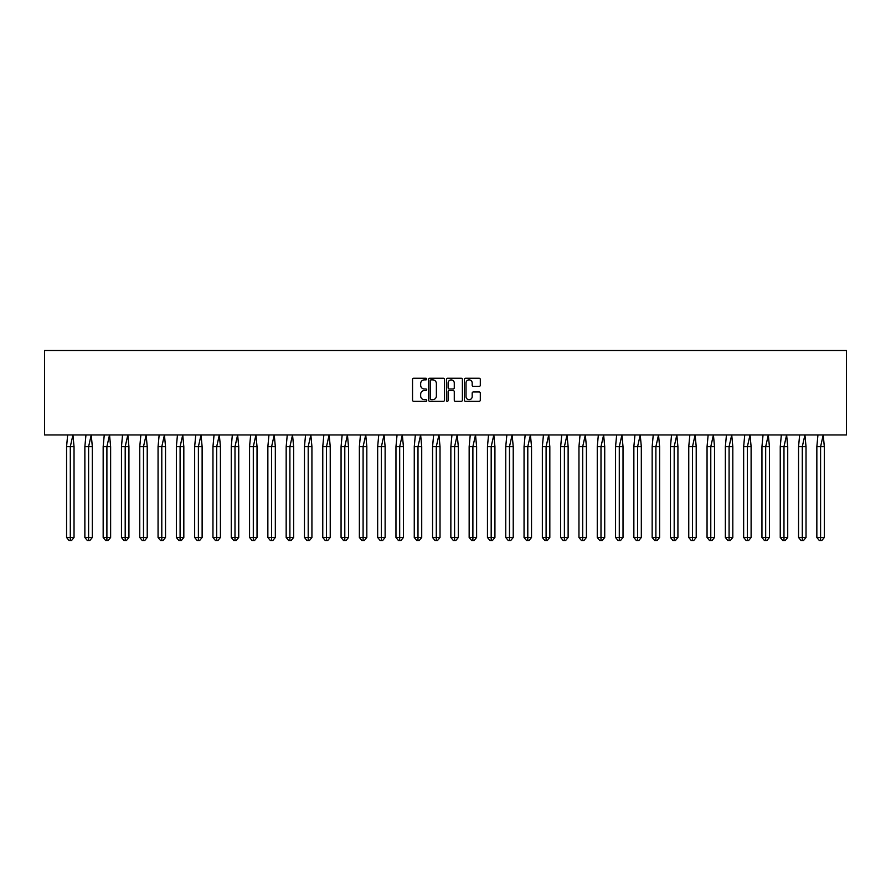 <?xml version="1.0" encoding="UTF-8"?>
<svg xmlns="http://www.w3.org/2000/svg" width="891" height="891" viewBox="0 0 891 891"><rect width="100%" height="100%" fill="white"/><g stroke="black" fill="none" stroke-linecap="round" stroke-linejoin="round"><path stroke-width="1.34" d="M426.733 379.076A0.802 0.802 0 0 0 425.92 378.263L413.691 378.263A1.147 1.147 0 0 0 412.544 379.421L412.544 400.148A1.147 1.147 0 0 0 413.691 401.295L425.92 401.295A0.802 0.802 0 0 0 426.733 400.493A0.802 0.802 0 0 0 425.92 399.68L424.339 399.68A3.687 3.687 0 0 1 420.663 395.994L420.663 394.267A3.687 3.687 0 0 1 424.339 390.581L425.92 390.581A0.802 0.802 0 0 0 426.733 389.779A0.802 0.802 0 0 0 425.92 388.977L424.339 388.977A3.687 3.687 0 0 1 420.663 385.291L420.663 383.564A3.687 3.687 0 0 1 424.339 379.878L425.92 379.878A0.802 0.802 0 0 0 426.733 379.076M479.146 386.382A1.147 1.147 0 0 0 480.305 385.235L480.305 379.421A1.147 1.147 0 0 0 479.146 378.263L465.559 378.263A1.147 1.147 0 0 0 464.411 379.421L464.411 400.148A1.147 1.147 0 0 0 465.559 401.295L479.146 401.295A1.147 1.147 0 0 0 480.305 400.148L480.305 393.12A1.147 1.147 0 0 0 479.146 391.973L473.333 391.973A1.147 1.147 0 0 0 472.185 393.12L472.185 396.606A3.085 3.085 0 0 1 469.1 399.68A3.085 3.085 0 0 1 466.026 396.606L466.026 382.963A3.085 3.085 0 0 1 469.1 379.878A3.085 3.085 0 0 1 472.185 382.963L472.185 385.235A1.147 1.147 0 0 0 473.333 386.382L479.146 386.382M44.55 434.942L846.45 434.942L846.45 350.486L44.55 350.486L44.55 434.942M444.498 379.421A1.147 1.147 0 0 0 443.339 378.263L429.752 378.263A1.147 1.147 0 0 0 428.604 379.421L428.604 400.148A1.147 1.147 0 0 0 429.752 401.295L443.339 401.295A1.147 1.147 0 0 0 444.498 400.148L444.498 379.421M447.661 378.263L461.248 378.263A1.147 1.147 0 0 1 462.396 379.421L462.396 400.148A1.147 1.147 0 0 1 461.248 401.295L455.435 401.295A1.147 1.147 0 0 1 454.276 400.148L454.276 391.739A1.147 1.147 0 0 0 453.129 390.581L449.276 390.581A1.147 1.147 0 0 0 448.117 391.739L448.117 400.493A0.802 0.802 0 0 1 447.315 401.295A0.802 0.802 0 0 1 446.502 400.493L446.502 379.421A1.147 1.147 0 0 1 447.661 378.263M431.021 379.878A0.802 0.802 0 0 0 430.219 380.68L430.219 398.878A0.802 0.802 0 0 0 431.021 399.68L432.692 399.68A3.687 3.687 0 0 0 436.378 395.994L436.378 383.564A3.687 3.687 0 0 0 432.692 379.878L431.021 379.878M454.276 383.019A3.085 3.085 0 0 0 451.202 379.934A3.085 3.085 0 0 0 448.117 383.019L448.117 387.819A1.147 1.147 0 0 0 449.276 388.977L453.129 388.977A1.147 1.147 0 0 0 454.276 387.819L454.276 383.019M67.66 434.942L66.569 446.669L66.569 537.473L66.569 446.669L70.3 446.669L70.3 537.473L74.031 537.473L71.547 540.514L69.052 540.514L66.569 537.473L71.046 537.473M70.3 446.669L72.939 434.942L74.031 446.669L70.3 446.669M74.031 537.473L74.031 446.669M70.3 537.473L70.3 540.514L69.052 540.514M71.547 540.514L70.3 540.514M85.959 434.942L84.868 446.669L84.868 537.473L84.868 446.669L88.599 446.669L88.599 537.473L92.33 537.473L89.846 540.514L87.351 540.514L84.868 537.473L89.345 537.473M104.258 434.942L103.167 446.669L103.167 537.473L103.167 446.669L106.898 446.669L106.898 537.473L110.629 537.473L108.145 540.514L105.65 540.514L103.167 537.473L107.644 537.473M122.557 434.942L121.466 446.669L121.466 537.473L121.466 446.669L125.197 446.669L125.197 537.473L128.928 537.473L126.444 540.514L123.949 540.514L121.466 537.473L125.943 537.473M140.856 434.942L139.764 446.669L139.764 537.473L139.764 446.669L143.496 446.669L143.496 537.473L147.227 537.473L144.743 540.514L142.248 540.514L139.764 537.473L144.242 537.473M159.155 434.942L158.063 446.669L158.063 537.473L158.063 446.669L161.794 446.669L161.794 537.473L165.526 537.473L163.042 540.514L160.547 540.514L158.063 537.473L162.541 537.473M88.599 446.669L91.238 434.942L92.33 446.669L88.599 446.669M92.33 537.473L92.33 446.669M88.599 537.473L88.599 540.514L87.351 540.514M89.846 540.514L88.599 540.514M106.898 446.669L109.537 434.942L110.629 446.669L106.898 446.669M110.629 537.473L110.629 446.669M106.898 537.473L106.898 540.514L105.65 540.514M108.145 540.514L106.898 540.514M125.197 446.669L127.836 434.942L128.928 446.669L125.197 446.669M128.928 537.473L128.928 446.669M125.197 537.473L125.197 540.514L123.949 540.514M126.444 540.514L125.197 540.514M143.496 446.669L146.135 434.942L147.227 446.669L143.496 446.669M147.227 537.473L147.227 446.669M143.496 537.473L143.496 540.514L142.248 540.514M144.743 540.514L143.496 540.514M161.794 446.669L164.434 434.942L165.526 446.669L161.794 446.669M165.526 537.473L165.526 446.669M161.794 537.473L161.794 540.514L160.547 540.514M163.042 540.514L161.794 540.514M177.454 434.942L176.362 446.669L176.362 537.473L176.362 446.669L180.093 446.669L180.093 537.473L183.824 537.473L181.341 540.514L178.857 540.514L176.362 537.473L180.84 537.473M180.093 446.669L182.733 434.942L183.824 446.669L180.093 446.669M183.824 537.473L183.824 446.669M180.093 537.473L180.093 540.514L178.857 540.514M181.341 540.514L180.093 540.514M195.753 434.942L194.661 446.669L194.661 537.473L194.661 446.669L198.392 446.669L198.392 537.473L202.123 537.473L199.64 540.514L197.156 540.514L194.661 537.473L199.139 537.473M198.392 446.669L201.032 434.942L202.123 446.669L198.392 446.669M202.123 537.473L202.123 446.669M198.392 537.473L198.392 540.514L197.156 540.514M199.64 540.514L198.392 540.514M214.052 434.942L212.96 446.669L212.96 537.473L212.96 446.669L216.691 446.669L216.691 537.473L220.433 537.473L217.939 540.514L215.455 540.514L212.96 537.473L217.437 537.473M216.691 446.669L219.331 434.942L220.433 446.669L216.691 446.669M220.433 537.473L220.433 446.669M216.691 537.473L216.691 540.514L215.455 540.514M217.939 540.514L216.691 540.514M232.351 434.942L231.259 446.669L231.259 537.473L231.259 446.669L234.99 446.669L234.99 537.473L238.732 537.473L236.238 540.514L233.754 540.514L231.259 537.473L235.747 537.473M234.99 446.669L237.63 434.942L238.732 446.669L234.99 446.669M238.732 537.473L238.732 446.669M234.99 537.473L234.99 540.514L233.754 540.514M236.238 540.514L234.99 540.514M250.661 434.942L249.558 446.669L249.558 537.473L249.558 446.669L253.3 446.669L253.3 537.473L257.031 537.473L254.536 540.514L252.053 540.514L249.558 537.473L254.046 537.473M253.3 446.669L255.94 434.942L257.031 446.669L253.3 446.669M257.031 537.473L257.031 446.669M253.3 537.473L253.3 540.514L252.053 540.514M254.536 540.514L253.3 540.514M268.959 434.942L267.857 446.669L267.857 537.473L267.857 446.669L271.599 446.669L271.599 537.473L275.33 537.473L272.835 540.514L270.352 540.514L267.857 537.473L272.345 537.473M271.599 446.669L274.239 434.942L275.33 446.669L271.599 446.669M275.33 537.473L275.33 446.669M271.599 537.473L271.599 540.514L270.352 540.514M272.835 540.514L271.599 540.514M287.258 434.942L286.167 446.669L286.167 537.473L286.167 446.669L289.898 446.669L289.898 537.473L293.629 537.473L291.134 540.514L288.651 540.514L286.167 537.473L290.644 537.473M289.898 446.669L292.538 434.942L293.629 446.669L289.898 446.669M293.629 537.473L293.629 446.669M289.898 537.473L289.898 540.514L288.651 540.514M291.134 540.514L289.898 540.514M305.557 434.942L304.466 446.669L304.466 537.473L304.466 446.669L308.197 446.669L308.197 537.473L311.928 537.473L309.433 540.514L306.95 540.514L304.466 537.473L308.943 537.473M308.197 446.669L310.836 434.942L311.928 446.669L308.197 446.669M311.928 537.473L311.928 446.669M308.197 537.473L308.197 540.514L306.95 540.514M309.433 540.514L308.197 540.514M323.856 434.942L322.765 446.669L322.765 537.473L322.765 446.669L326.496 446.669L326.496 537.473L330.227 537.473L327.743 540.514L325.248 540.514L322.765 537.473L327.242 537.473M326.496 446.669L329.135 434.942L330.227 446.669L326.496 446.669M330.227 537.473L330.227 446.669M326.496 537.473L326.496 540.514L325.248 540.514M327.743 540.514L326.496 540.514M342.155 434.942L341.064 446.669L341.064 537.473L341.064 446.669L344.795 446.669L344.795 537.473L348.526 537.473L346.042 540.514L343.547 540.514L341.064 537.473L345.541 537.473M344.795 446.669L347.434 434.942L348.526 446.669L344.795 446.669M348.526 537.473L348.526 446.669M344.795 537.473L344.795 540.514L343.547 540.514M346.042 540.514L344.795 540.514M360.454 434.942L359.363 446.669L359.363 537.473L359.363 446.669L363.094 446.669L363.094 537.473L366.825 537.473L364.341 540.514L361.846 540.514L359.363 537.473L363.84 537.473M363.094 446.669L365.733 434.942L366.825 446.669L363.094 446.669M366.825 537.473L366.825 446.669M363.094 537.473L363.094 540.514L361.846 540.514M364.341 540.514L363.094 540.514M378.753 434.942L377.661 446.669L377.661 537.473L377.661 446.669L381.393 446.669L381.393 537.473L385.124 537.473L382.64 540.514L380.145 540.514L377.661 537.473L382.139 537.473M381.393 446.669L384.032 434.942L385.124 446.669L381.393 446.669M385.124 537.473L385.124 446.669M381.393 537.473L381.393 540.514L380.145 540.514M382.64 540.514L381.393 540.514M397.052 434.942L395.96 446.669L395.96 537.473L395.96 446.669L399.691 446.669L399.691 537.473L403.423 537.473L400.939 540.514L398.444 540.514L395.96 537.473L400.438 537.473M399.691 446.669L402.331 434.942L403.423 446.669L399.691 446.669M403.423 537.473L403.423 446.669M399.691 537.473L399.691 540.514L398.444 540.514M400.939 540.514L399.691 540.514M415.351 434.942L414.259 446.669L414.259 537.473L414.259 446.669L417.99 446.669L417.99 537.473L421.721 537.473L419.238 540.514L416.743 540.514L414.259 537.473L418.737 537.473M417.99 446.669L420.63 434.942L421.721 446.669L417.99 446.669M421.721 537.473L421.721 446.669M417.99 537.473L417.99 540.514L416.743 540.514M419.238 540.514L417.99 540.514M433.65 434.942L432.558 446.669L432.558 537.473L432.558 446.669L436.289 446.669L436.289 537.473L440.02 537.473L437.537 540.514L435.042 540.514L432.558 537.473L437.035 537.473M436.289 446.669L438.929 434.942L440.02 446.669L436.289 446.669M440.02 537.473L440.02 446.669M436.289 537.473L436.289 540.514L435.042 540.514M437.537 540.514L436.289 540.514M451.949 434.942L450.857 446.669L450.857 537.473L450.857 446.669L454.588 446.669L454.588 537.473L458.319 537.473L455.836 540.514L453.352 540.514L450.857 537.473L455.334 537.473M454.588 446.669L457.228 434.942L458.319 446.669L454.588 446.669M458.319 537.473L458.319 446.669M454.588 537.473L454.588 540.514L453.352 540.514M455.836 540.514L454.588 540.514M469.156 446.669L469.156 537.473L476.618 537.473L474.135 540.514L471.651 540.514L469.156 537.473L469.156 446.669L470.248 434.942L469.156 446.669L472.887 446.669L475.527 434.942L476.618 446.669L472.887 446.669L472.887 537.473L473.633 537.473M476.618 537.473L476.618 446.669M472.887 537.473L472.887 540.514L471.651 540.514M474.135 540.514L472.887 540.514M487.455 446.669L487.455 537.473L494.928 537.473L492.433 540.514L489.95 540.514L487.455 537.473L487.455 446.669L488.546 434.942L487.455 446.669L491.186 446.669L493.826 434.942L494.928 446.669L491.186 446.669L491.186 537.473L491.932 537.473M494.928 537.473L494.928 446.669M491.186 537.473L491.186 540.514L489.95 540.514M492.433 540.514L491.186 540.514M505.754 446.669L505.754 537.473L513.227 537.473L510.732 540.514L508.249 540.514L505.754 537.473L505.754 446.669L506.845 434.942L505.754 446.669L509.485 446.669L512.125 434.942L513.227 446.669L509.485 446.669L509.485 537.473L510.231 537.473M513.227 537.473L513.227 446.669M509.485 537.473L509.485 540.514L508.249 540.514M510.732 540.514L509.485 540.514M525.155 434.942L524.053 446.669L524.053 537.473L524.053 446.669L527.795 446.669L527.795 537.473L531.526 537.473L529.031 540.514L526.548 540.514L524.053 537.473L528.541 537.473M527.795 446.669L530.435 434.942L531.526 446.669L527.795 446.669M531.526 537.473L531.526 446.669M527.795 537.473L527.795 540.514L526.548 540.514M529.031 540.514L527.795 540.514M543.454 434.942L542.352 446.669L542.352 537.473L542.352 446.669L546.094 446.669L546.094 537.473L549.825 537.473L547.33 540.514L544.846 540.514L542.352 537.473L546.84 537.473M546.094 446.669L548.733 434.942L549.825 446.669L546.094 446.669M549.825 537.473L549.825 446.669M546.094 537.473L546.094 540.514L544.846 540.514M547.33 540.514L546.094 540.514M560.662 446.669L560.662 537.473L568.124 537.473L565.629 540.514L563.145 540.514L560.662 537.473L560.662 446.669L561.753 434.942L560.662 446.669L564.393 446.669L567.032 434.942L568.124 446.669L564.393 446.669L564.393 537.473L565.139 537.473M568.124 537.473L568.124 446.669M564.393 537.473L564.393 540.514L563.145 540.514M565.629 540.514L564.393 540.514M580.052 434.942L578.961 446.669L578.961 537.473L578.961 446.669L582.692 446.669L582.692 537.473L586.423 537.473L583.928 540.514L581.444 540.514L578.961 537.473L583.438 537.473M582.692 446.669L585.331 434.942L586.423 446.669L582.692 446.669M586.423 537.473L586.423 446.669M582.692 537.473L582.692 540.514L581.444 540.514M583.928 540.514L582.692 540.514M598.351 434.942L597.26 446.669L597.26 537.473L597.26 446.669L600.991 446.669L600.991 537.473L604.722 537.473L602.238 540.514L599.743 540.514L597.26 537.473L601.737 537.473M600.991 446.669L603.63 434.942L604.722 446.669L600.991 446.669M604.722 537.473L604.722 446.669M600.991 537.473L600.991 540.514L599.743 540.514M602.238 540.514L600.991 540.514M616.65 434.942L615.558 446.669L615.558 537.473L615.558 446.669L619.29 446.669L619.29 537.473L623.021 537.473L620.537 540.514L618.042 540.514L615.558 537.473L620.036 537.473M619.29 446.669L621.929 434.942L623.021 446.669L619.29 446.669M623.021 537.473L623.021 446.669M619.29 537.473L619.29 540.514L618.042 540.514M620.537 540.514L619.29 540.514M634.949 434.942L633.857 446.669L633.857 537.473L633.857 446.669L637.588 446.669L637.588 537.473L641.32 537.473L638.836 540.514L636.341 540.514L633.857 537.473L638.335 537.473M637.588 446.669L640.228 434.942L641.32 446.669L637.588 446.669M641.32 537.473L641.32 446.669M637.588 537.473L637.588 540.514L636.341 540.514M638.836 540.514L637.588 540.514M653.248 434.942L652.156 446.669L652.156 537.473L652.156 446.669L655.887 446.669L655.887 537.473L659.618 537.473L657.135 540.514L654.64 540.514L652.156 537.473L656.634 537.473M655.887 446.669L658.527 434.942L659.618 446.669L655.887 446.669M659.618 537.473L659.618 446.669M655.887 537.473L655.887 540.514L654.64 540.514M657.135 540.514L655.887 540.514M671.547 434.942L670.455 446.669L670.455 537.473L670.455 446.669L674.186 446.669L674.186 537.473L677.917 537.473L675.434 540.514L672.939 540.514L670.455 537.473L674.933 537.473M674.186 446.669L676.826 434.942L677.917 446.669L674.186 446.669M677.917 537.473L677.917 446.669M674.186 537.473L674.186 540.514L672.939 540.514M675.434 540.514L674.186 540.514M689.846 434.942L688.754 446.669L688.754 537.473L688.754 446.669L692.485 446.669L692.485 537.473L696.216 537.473L693.733 540.514L691.238 540.514L688.754 537.473L693.231 537.473M692.485 446.669L695.125 434.942L696.216 446.669L692.485 446.669M696.216 537.473L696.216 446.669M692.485 537.473L692.485 540.514L691.238 540.514M693.733 540.514L692.485 540.514M708.145 434.942L707.053 446.669L707.053 537.473L707.053 446.669L710.784 446.669L710.784 537.473L714.515 537.473L712.032 540.514L709.537 540.514L707.053 537.473L711.53 537.473M710.784 446.669L713.424 434.942L714.515 446.669L710.784 446.669M714.515 537.473L714.515 446.669M710.784 537.473L710.784 540.514L709.537 540.514M712.032 540.514L710.784 540.514M726.443 434.942L725.352 446.669L725.352 537.473L725.352 446.669L729.083 446.669L729.083 537.473L732.814 537.473L730.33 540.514L727.847 540.514L725.352 537.473L729.829 537.473M729.083 446.669L731.723 434.942L732.814 446.669L729.083 446.669M732.814 537.473L732.814 446.669M729.083 537.473L729.083 540.514L727.847 540.514M730.33 540.514L729.083 540.514M744.742 434.942L743.651 446.669L743.651 537.473L743.651 446.669L747.382 446.669L747.382 537.473L751.113 537.473L748.629 540.514L746.146 540.514L743.651 537.473L748.128 537.473M747.382 446.669L750.022 434.942L751.113 446.669L747.382 446.669M751.113 537.473L751.113 446.669M747.382 537.473L747.382 540.514L746.146 540.514M748.629 540.514L747.382 540.514M763.041 434.942L761.95 446.669L761.95 537.473L761.95 446.669L765.681 446.669L765.681 537.473L769.423 537.473L766.928 540.514L764.445 540.514L761.95 537.473L766.427 537.473M765.681 446.669L768.32 434.942L769.423 446.669L765.681 446.669M769.423 537.473L769.423 446.669M765.681 537.473L765.681 540.514L764.445 540.514M766.928 540.514L765.681 540.514M781.34 434.942L780.249 446.669L780.249 537.473L780.249 446.669L783.98 446.669L783.98 537.473L787.722 537.473L785.227 540.514L782.743 540.514L780.249 537.473L784.726 537.473M783.98 446.669L786.619 434.942L787.722 446.669L783.98 446.669M787.722 537.473L787.722 446.669M783.98 537.473L783.98 540.514L782.743 540.514M785.227 540.514L783.98 540.514M799.65 434.942L798.548 446.669L798.548 537.473L798.548 446.669L802.29 446.669L802.29 537.473L806.021 537.473L803.526 540.514L801.042 540.514L798.548 537.473L803.036 537.473M802.29 446.669L804.929 434.942L806.021 446.669L802.29 446.669M806.021 537.473L806.021 446.669M802.29 537.473L802.29 540.514L801.042 540.514M803.526 540.514L802.29 540.514M817.949 434.942L816.847 446.669L816.847 537.473L816.847 446.669L820.589 446.669L820.589 537.473L824.32 537.473L821.825 540.514L819.341 540.514L816.847 537.473L821.335 537.473M820.589 446.669L823.228 434.942L824.32 446.669L820.589 446.669M824.32 537.473L824.32 446.669M820.589 537.473L820.589 540.514L819.341 540.514M821.825 540.514L820.589 540.514"/></g></svg>
